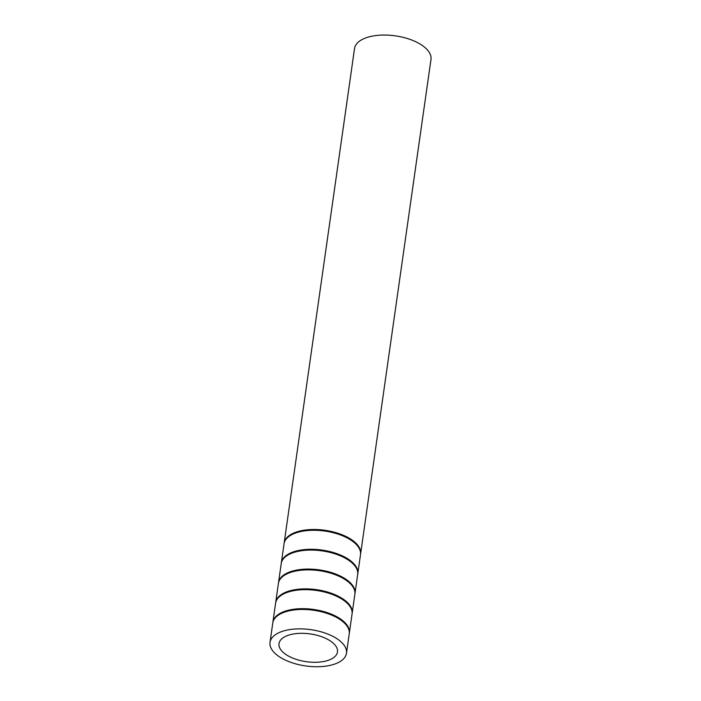<?xml version="1.0" encoding="UTF-8"?>
<svg xmlns="http://www.w3.org/2000/svg" width="701" height="701" viewBox="0 0 701 701"><rect width="100%" height="100%" fill="white"/><g stroke="black" fill="none" stroke-linecap="round" stroke-linejoin="round"><path stroke-width="1.05" d="M333.79 643.684A29.53 14.02 8.1 0 1 337.479 651.965A29.53 14.02 8.1 0 1 306.267 661.683A29.53 14.02 8.1 0 1 279.007 643.641A29.53 14.02 8.1 0 1 301.789 633.31A29.53 14.02 8.1 0 1 333.79 643.684M341.65 642.423A38.616 18.331 8.1 0 1 346.478 653.244A38.616 18.331 8.1 0 1 305.662 665.95A38.616 18.331 8.1 0 1 270.016 642.361A38.616 18.331 8.1 0 1 299.8 628.858A38.616 18.331 8.1 0 1 341.65 642.423M284.107 543.398A38.616 18.331 8.1 0 1 284.159 542.995L354.522 48.553A38.616 18.331 8.1 0 1 384.314 35.05A38.616 18.331 8.1 0 1 426.164 48.614A38.616 18.331 8.1 0 1 430.984 59.436L360.621 553.878A38.616 18.331 8.1 0 1 360.551 554.272M284.159 542.995A38.616 18.331 8.1 0 1 313.943 529.492A38.616 18.331 8.1 0 1 355.793 543.056A38.616 18.331 8.1 0 1 360.621 553.878M281.294 563.192A38.616 18.331 8.1 0 1 281.338 562.789L284.045 543.792A38.616 18.331 8.1 0 1 313.829 530.28A38.616 18.331 8.1 0 1 355.679 543.853A38.616 18.331 8.1 0 1 360.507 554.675L357.799 573.672A38.616 18.331 8.1 0 1 357.738 574.066M281.338 562.789A38.616 18.331 8.1 0 1 311.13 549.286A38.616 18.331 8.1 0 1 352.98 562.85A38.616 18.331 8.1 0 1 357.799 573.672M278.472 582.978A38.616 18.331 8.1 0 1 278.525 582.584L281.224 563.586A38.616 18.331 8.1 0 1 311.016 550.075A38.616 18.331 8.1 0 1 352.866 563.648A38.616 18.331 8.1 0 1 357.685 574.461L354.986 593.467A38.616 18.331 8.1 0 1 354.916 593.861M278.525 582.584A38.616 18.331 8.1 0 1 308.309 569.081A38.616 18.331 8.1 0 1 350.158 582.645A38.616 18.331 8.1 0 1 354.986 593.467M275.659 602.772A38.616 18.331 8.1 0 1 275.703 602.378L278.411 583.372A38.616 18.331 8.1 0 1 308.195 569.869A38.616 18.331 8.1 0 1 350.044 583.434A38.616 18.331 8.1 0 1 354.872 594.255L352.165 613.261A38.616 18.331 8.1 0 1 352.104 613.655M275.703 602.378A38.616 18.331 8.1 0 1 305.496 588.875A38.616 18.331 8.1 0 1 347.345 602.439A38.616 18.331 8.1 0 1 352.165 613.261M272.838 622.567A38.616 18.331 8.1 0 1 272.891 622.173L275.589 603.167A38.616 18.331 8.1 0 1 305.382 589.664A38.616 18.331 8.1 0 1 347.232 603.228A38.616 18.331 8.1 0 1 352.051 614.05L349.352 633.056A38.616 18.331 8.1 0 1 349.282 633.45M272.891 622.173A38.616 18.331 8.1 0 1 302.674 608.67A38.616 18.331 8.1 0 1 344.524 622.234A38.616 18.331 8.1 0 1 349.352 633.056M270.016 642.361L272.777 622.961A38.616 18.331 8.1 0 1 302.56 609.458A38.616 18.331 8.1 0 1 344.419 623.023A38.616 18.331 8.1 0 1 349.238 633.844L346.478 653.244"/></g></svg>
